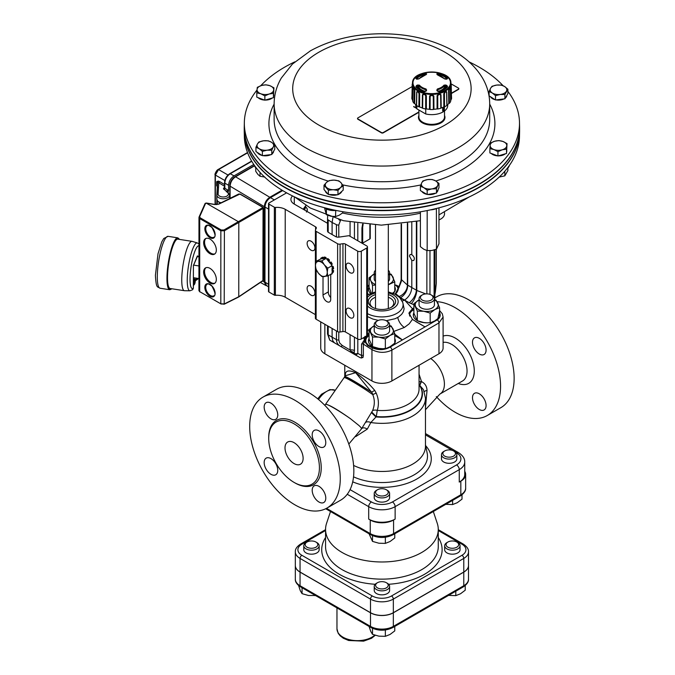 <?xml version="1.0" encoding="UTF-8"?>
<svg xmlns="http://www.w3.org/2000/svg" width="675" height="675" viewBox="0 0 675 675"><rect width="100%" height="100%" fill="white"/><g stroke="black" fill="none" stroke-linecap="round" stroke-linejoin="round"><path stroke-width="1.01" d="M415.707 104.541L415.707 105.401A16.006 9.248 0 0 0 416.863 108.852L425.739 113.974A16.006 9.248 0 0 0 447.727 105.401L447.727 104.541M416.863 105.688L416.863 108.852M425.739 108.987L425.739 113.974M443.087 107.249L443.576 107.528L443.576 111.518A17.288 9.982 0 0 0 444.302 111.097L444.437 106.844M443.129 107.232L443.576 107.528M442.665 107.418L442.665 110.995L443.576 111.518M423.74 90.796L423.74 91.294L423.74 90.796A14.107 8.142 0 0 0 425.478 91.387M417.302 87.784A70.723 54.059 -36.4 0 1 418.087 87.438L418.922 87.514A14.107 8.142 0 0 0 420.069 88.678L420.069 89.767M443.365 89.767L443.357 88.678A14.107 8.142 0 0 0 444.504 87.514L445.34 87.438A70.723 54.059 36.4 0 1 446.124 87.784M437.948 91.387A14.107 8.142 0 0 0 439.687 90.796L439.687 91.294M439.703 91.285L439.687 90.796M450.9 83.287L451.567 97.934A19.853 11.458 180 0 1 451.499 99.022L451.229 84.105M426.161 73.524A73.297 23.633 77.4 0 1 426.659 73.988L425.993 74.765A13.551 7.822 0 0 0 419.428 78.553L417.707 79.152A73.297 54.54 -145.1 0 0 416.517 79.093L415.825 78.317A17.508 10.108 180 0 1 424.373 73.381L426.161 73.524A0.641 0.548 132 0 0 425.613 74.242L424.71 74.292L424.718 75.077M412.973 82.814A18.74 10.817 0 0 0 441.087 92.18A18.74 10.817 0 0 0 441.087 73.44A18.74 10.817 0 0 0 412.973 82.814M437.273 91.074A73.297 22.157 -104.3 0 0 436.767 90.163L437.442 88.948A13.551 7.822 0 0 0 443.998 85.16L445.719 84.991A73.297 56.017 36.4 0 1 446.917 85.506L447.609 86.797A17.508 10.108 180 0 1 439.054 91.733L437.813 91.361M445.719 79.152L443.998 78.553A13.551 7.822 0 0 0 437.442 74.765L436.767 73.988A73.297 23.633 -77.4 0 1 437.273 73.524L439.054 73.381A17.508 10.108 180 0 1 447.609 78.317L446.917 79.093A73.297 54.54 145.1 0 0 445.719 79.152L445.424 79.152M417.707 84.991L419.428 85.16A13.551 7.822 0 0 0 425.993 88.948L426.659 90.163A73.297 22.157 104.3 0 0 426.161 91.074L424.373 91.733A17.508 10.108 180 0 1 415.825 86.797L416.517 85.506A73.297 56.017 -36.4 0 1 417.707 84.991L418.087 87.438M450.934 83.447L450.925 83.177A19.221 11.095 180 0 1 431.831 94.407A19.221 11.095 180 0 1 412.501 83.312A19.221 11.095 180 0 1 412.501 83.177C411.826 68.622 451.6 68.622 450.925 83.177M450.849 83.776L450.849 86.24A3.367 1.949 0 0 0 451.229 85.911M412.484 83.776L412.315 99.377A19.533 11.281 180 0 0 412.822 100.946M413.218 88.096C413.674 87.269 414.214 88.028 414.855 90.374L414.644 103.562A19.533 11.281 180 0 0 416.407 105.089L416.677 91.952C417.606 90.965 418.61 91.538 419.69 93.69L419.58 106.92A19.533 11.281 180 0 0 422.221 107.933L422.423 94.745C423.689 93.504 424.997 93.817 426.364 95.681L426.364 108.928A19.533 11.281 180 0 0 429.477 109.283L429.587 96.053C430.996 94.508 432.413 94.508 433.848 96.053L433.958 109.283A19.533 11.281 180 0 0 437.071 108.928L437.071 95.681C438.413 93.825 439.72 93.504 441.003 94.745L441.214 107.933A19.533 11.281 180 0 0 443.846 106.92L443.737 93.69C444.808 91.547 445.812 90.973 446.749 91.952L447.019 105.089A19.533 11.281 180 0 0 448.782 103.562L448.58 90.374C449.204 88.037 449.752 87.278 450.208 88.096M450.849 86.24L451.119 99.377A19.533 11.281 180 0 1 450.605 100.946M450.622 101.579A19.853 11.458 180 0 1 449.364 103.326L449.145 90.146C449.601 88.366 450.006 87.817 450.335 88.484L450.622 101.579M448.782 103.562A3.653 2.109 0 0 0 449.364 103.326M446.858 105.486A19.853 11.458 180 0 1 444.547 106.827L444.412 93.606C445.213 91.977 445.947 91.547 446.614 92.34L446.858 105.486A3.653 2.109 0 0 0 447.019 105.089M443.846 106.92A3.653 2.109 0 0 0 444.547 106.827M440.8 108.27A19.853 11.458 180 0 1 437.771 108.996L437.737 95.757C438.775 94.331 439.737 94.103 440.623 95.074L440.8 108.27A3.653 2.109 0 0 0 441.214 107.933M437.071 108.928A3.653 2.109 0 0 0 437.771 108.996M433.35 109.502A19.853 11.458 180 0 1 430.076 109.502L430.152 96.247L431.713 95.378L433.266 96.145L433.35 109.502A3.653 2.109 0 0 0 433.958 109.283M429.477 109.283A3.653 2.109 0 0 0 430.076 109.502M425.655 108.996A19.853 11.458 180 0 1 422.634 108.27L422.803 95.074C423.807 94.129 424.769 94.357 425.689 95.757L425.655 108.996A3.653 2.109 0 0 0 426.364 108.928M418.88 106.827A19.853 11.458 180 0 1 416.568 105.486L416.812 92.34C417.563 91.597 418.298 92.019 419.023 93.606L418.88 106.827A3.653 2.109 0 0 0 419.58 106.92M414.062 103.326A19.853 11.458 180 0 1 412.813 101.579L413.092 88.484C413.471 87.877 413.868 88.433 414.29 90.146L414.062 103.326A3.653 2.109 0 0 0 414.644 103.562M412.206 84.105L411.927 99.022A3.653 2.109 0 0 0 412.315 99.377M411.927 99.022A19.853 11.458 180 0 1 411.86 97.934L412.535 83.287M433.274 96.272A3.367 1.949 0 0 0 433.848 96.053M425.689 95.757A3.367 1.949 0 0 0 426.364 95.681M419.023 93.606A3.367 1.949 0 0 0 419.69 93.69M414.29 90.146A3.367 1.949 0 0 0 414.855 90.374M425.756 91.1A72.655 21.963 -75.7 0 1 426.111 90.45L425.773 89.724A14.074 8.125 180 0 1 418.956 85.793L418.078 85.809A72.655 55.527 143.6 0 0 416.888 86.324L416.897 87.37M425.613 91.361L426.161 91.074M416.517 85.506L416.888 86.324M426.111 90.45L426.659 90.163M446.917 85.506L446.538 86.324A72.655 55.527 -143.6 0 0 445.357 85.809L444.471 85.793A14.074 8.125 180 0 1 437.662 89.724L437.316 90.45A72.655 21.963 75.7 0 1 437.67 91.1M446.867 78.983A16.715 9.652 0 0 0 438.725 74.292L437.813 74.242A0.641 0.548 -132 0 0 437.273 73.524M445.34 87.438L445.719 84.991M436.767 90.163L437.316 90.45M437.316 74.638A0.641 0.548 -133.3 0 0 436.767 73.988M426.659 73.988A0.641 0.548 133.3 0 0 426.111 74.638M448.58 90.374A3.367 1.949 0 0 0 449.145 90.146M443.737 93.69A3.367 1.949 0 0 0 444.412 93.606M437.071 95.681A3.367 1.949 0 0 0 437.737 95.757M429.587 96.053A3.367 1.949 0 0 0 430.152 96.272M413.092 88.484L413.286 87.708M450.141 87.708L450.335 88.484M444.521 115.45A13.255 7.653 180 0 1 441.087 122.842A13.255 7.653 180 0 1 425.09 124.057A13.255 7.653 180 0 1 418.905 115.45M418.905 110.033L418.905 116.952A12.808 7.391 0 0 0 424.482 123.061A12.808 7.391 0 0 0 440.767 122.183A12.808 7.391 0 0 0 444.521 116.952L444.521 110.945M244.342 122.361L244.249 126.757A137.683 79.49 0 0 0 254.703 158.136A137.683 79.49 0 0 0 281.332 182.014A137.683 79.49 0 0 0 482.498 182.014A137.683 79.49 0 0 0 519.581 126.757L519.488 122.361A137.59 79.431 180 0 1 409.573 201.158A137.59 79.431 180 0 1 254.787 153.723A137.59 79.431 180 0 1 244.342 122.361A137.59 79.431 180 0 1 257.006 90.037M482.363 182.098A137.303 79.27 180 0 1 482.228 182.182A137.303 79.27 180 0 1 281.602 182.182A137.303 79.27 180 0 1 281.467 182.098M260.727 85.742A137.59 79.431 180 0 1 294.798 61.864M469.032 61.864A137.59 79.431 180 0 1 503.052 85.683M507.887 91.403A137.59 79.431 180 0 1 509.043 92.964A137.59 79.431 180 0 1 519.488 122.361M325.35 191.059A8.328 4.809 0 0 0 327.907 193.961M329.122 194.51A8.328 4.809 0 0 0 337.331 194.754M338.411 194.383A8.328 4.809 0 0 0 341.769 191.396M491.24 153.461A8.328 4.809 0 0 0 497.593 155.841M498.319 155.866A8.328 4.809 0 0 0 505.271 153.824M506.663 151.875A8.328 4.809 0 0 0 506.782 151.065L506.782 150.559M490.556 96.787A8.328 4.809 0 0 0 495.104 99.706M496.007 99.9A8.328 4.809 0 0 0 503.972 98.93M505.356 98.027A8.328 4.809 0 0 0 506.807 95.453M272.219 153.74A8.328 4.809 0 0 0 273.67 151.175M257.42 152.499A8.328 4.809 0 0 0 261.968 155.419M262.87 155.621A8.328 4.809 0 0 0 270.835 154.643M265.233 100.086A8.328 4.809 0 0 0 272.177 98.044M273.577 96.095A8.328 4.809 0 0 0 273.696 95.285L273.696 94.778M258.154 97.681A8.328 4.809 0 0 0 264.499 100.06M436.885 192.189A8.328 4.809 0 0 0 437.999 189.793M421.858 191.447A8.328 4.809 0 0 0 426.802 194.299M427.646 194.451A8.328 4.809 0 0 0 435.468 193.244M340.588 187.532A8.328 4.809 0 0 0 341.027 182.739L343.204 185.819L340.588 187.532L337.964 190.468L333.163 189.717A8.328 4.809 0 0 0 340.588 187.532M503.002 141.488A8.328 4.809 0 0 0 494.682 141.235L498.968 140.586L503.002 141.488L507.026 143.606L506.773 145.775A8.328 4.809 0 0 0 503.002 141.488M496.758 85.067A8.328 4.809 0 0 0 490.565 88.282L492.058 86.248L496.758 85.067L501.458 85.101L504.672 86.56A8.328 4.809 0 0 0 496.758 85.067M267.072 150.188A8.328 4.809 0 0 0 273.265 146.973L271.772 150.221L267.072 150.188L262.373 151.369L259.158 148.703A8.328 4.809 0 0 0 267.072 150.188M260.828 93.766A8.328 4.809 0 0 0 269.148 94.019L264.862 95.892L260.828 93.766L256.804 92.863L257.057 89.488A8.328 4.809 0 0 0 260.828 93.766M431.831 188.89A8.328 4.809 0 0 0 437.721 185.49L436.472 188.781L431.831 188.89L427.182 190.215L423.79 187.642A8.328 4.809 0 0 0 431.831 188.89M519.59 126.908A137.683 79.49 180 0 1 519.598 128.047L519.598 130.849A137.683 79.49 180 0 1 434.59 204.289A137.683 79.49 180 0 1 284.529 187.043A137.683 79.49 180 0 1 244.232 130.849L244.232 128.047A137.683 79.49 180 0 1 244.24 126.908M519.598 128.047A137.683 79.49 180 0 1 434.59 201.496A137.683 79.49 180 0 1 284.529 184.241A137.683 79.49 180 0 1 244.232 128.047M257.04 168.893A10.884 6.286 180 0 1 254.948 166.7A10.884 6.286 180 0 1 254.534 165.578M509.271 165.611A10.884 6.286 180 0 1 508.098 167.788A10.884 6.286 180 0 1 506.765 168.936M335.888 210.406A10.884 6.286 180 0 1 328.539 209.824A10.884 6.286 180 0 1 324.548 207.748M444.521 212.557L444.521 213.798A12.808 7.391 180 0 1 440.775 219.021A12.808 7.391 180 0 1 438.961 219.89M440.632 219.105A12.42 7.172 180 0 1 440.497 219.181A12.42 7.172 180 0 1 438.961 219.932M436.615 208.44A10.884 6.286 180 0 1 430.54 209.857M519.59 131.988A137.683 79.49 180 0 1 519.581 132.14A137.683 79.49 180 0 1 329.198 204.593A137.683 79.49 180 0 1 244.249 132.14A137.683 79.49 180 0 1 244.24 131.988M244.249 132.14L244.342 136.527A137.59 79.431 0 0 0 329.231 208.929A137.59 79.431 0 0 0 519.488 136.527L519.581 132.14M438.961 207.832L438.961 243.802L436.472 249.159L436.396 208.533M427.182 210.558L427.182 250.594L431.831 250.484L436.472 249.159M420.39 211.815L420.39 246.67L423.79 249.244L427.182 250.594M342.723 211.697L342.723 212.844L339.12 215.291L335.517 216.523L330.961 216.245L326.405 214.751L324.489 207.731M326.405 214.751L326.405 208.972M335.517 216.523L335.762 210.423M507.878 168.016L507.878 170.581L504.824 175.846L499.196 177.086M504.824 175.846L504.824 171.248M264.836 177.053L260.035 176.276L257.892 174.403L255.749 171.307L255.749 167.805M260.035 176.276L260.035 172.403M421.639 183.001A8.328 4.809 0 0 0 423.79 187.642L420.39 186.292L421.639 183.001L422.879 180.925L427.52 179.601A8.328 4.809 0 0 0 421.639 183.001M437.721 185.49A8.328 4.809 0 0 0 435.561 180.849A8.328 4.809 0 0 0 427.52 179.601L432.169 179.491L435.561 180.849L438.961 183.414L437.721 185.49M261.596 85.455A8.328 4.809 0 0 0 257.057 89.488L257.31 87.32L261.596 85.455L265.882 84.805L269.907 85.708A8.328 4.809 0 0 0 261.596 85.455M269.148 94.019A8.328 4.809 0 0 0 273.687 89.994A8.328 4.809 0 0 0 269.907 85.708L273.94 87.826L273.426 93.369L269.148 94.019M257.428 143.994A8.328 4.809 0 0 0 259.158 148.703L255.943 147.243L257.428 143.994L258.922 141.969L263.621 140.788A8.328 4.809 0 0 0 257.428 143.994M273.265 146.973A8.328 4.809 0 0 0 271.536 142.273A8.328 4.809 0 0 0 263.621 140.788L268.321 140.813L271.536 142.273L274.75 144.939L273.265 146.973M416.45 108.194L413.606 106.65L416.543 108.346M506.402 91.26A8.328 4.809 0 0 0 504.672 86.56L507.887 89.227L504.908 94.508L500.209 94.475A8.328 4.809 0 0 0 506.402 91.26M490.565 88.282A8.328 4.809 0 0 0 492.294 92.981A8.328 4.809 0 0 0 500.209 94.475L495.509 95.656L492.294 92.981L489.08 91.53L490.565 88.282M502.234 149.799A8.328 4.809 0 0 0 506.773 145.775L506.52 149.15L502.234 149.799L497.947 151.672L493.923 149.546A8.328 4.809 0 0 0 502.234 149.799M494.682 141.235A8.328 4.809 0 0 0 490.143 145.26A8.328 4.809 0 0 0 493.923 149.546L489.89 148.643L490.143 145.26L490.404 143.1L494.682 141.235M326.185 187.093A8.328 4.809 0 0 0 333.163 189.717L328.362 190.173L324.008 185.228L326.632 182.292A8.328 4.809 0 0 0 326.185 187.093M341.027 182.739A8.328 4.809 0 0 0 334.049 180.115A8.328 4.809 0 0 0 326.632 182.292L329.248 180.579L334.049 180.115L338.85 180.866L341.027 182.739M416.374 108.042L413.783 106.549M451.465 93.167L458.443 89.142A1.282 0.743 0 0 0 458.823 88.619A1.282 0.743 0 0 0 458.443 88.096L451.263 83.953M412.104 86.611L357.902 117.889A1.282 0.743 0 0 0 357.531 118.412A1.282 0.743 0 0 0 357.902 118.935L381.442 132.528A1.282 0.743 0 0 0 383.257 132.528L418.905 111.957M427.182 190.215L427.182 194.518L423.79 192.561L420.39 190.595L420.39 186.292M427.182 194.518L436.472 193.084L436.472 188.781M436.472 193.084L438.961 187.726L438.961 183.414M264.862 95.892L264.862 100.195L260.828 98.685L256.804 97.166L256.804 92.863M264.862 100.195L273.426 97.681L273.426 93.369M273.426 97.681L273.94 87.826M262.373 151.369L262.373 155.68L255.943 151.554L255.943 147.243M262.373 155.68L271.772 154.524L271.772 150.221M271.772 154.524L274.75 149.251L274.75 144.939M357.556 118.564A1.282 0.743 0 0 0 357.531 118.724A1.282 0.743 0 0 0 357.902 119.247L381.442 132.848A1.282 0.743 0 0 0 383.257 132.848L418.905 112.269M451.474 93.479L458.443 89.454A1.282 0.743 0 0 0 458.823 88.931A1.282 0.743 0 0 0 458.789 88.779M489.08 91.53L489.08 95.833L495.509 99.968L504.908 98.812L507.887 93.538L507.887 89.227M504.908 98.812L504.908 94.508M495.509 99.968L495.509 95.656M489.89 148.643L489.89 152.947L497.947 155.976L506.52 153.461L506.52 149.15M497.947 155.976L497.947 151.672M506.52 153.461L507.026 143.606M324.008 185.228L324.008 189.54L326.185 192.012L328.362 194.484L328.362 190.173M328.362 194.484L337.964 194.78L337.964 190.468M337.964 194.78L343.204 190.122L343.204 185.819M377.452 320.811L376.473 321.376A7.687 4.438 0 0 0 374.228 324.506L374.228 330.708A7.687 4.438 0 0 0 376.481 333.838A7.687 4.438 0 0 0 384.86 334.8A7.687 4.438 0 0 0 389.602 330.708L389.602 324.506A7.687 4.438 0 0 0 387.357 321.376A7.687 4.438 0 0 0 387.349 321.368L386.378 320.811A6.311 3.645 180 0 1 386.378 325.957A6.311 3.645 180 0 1 377.452 325.957A6.311 3.645 180 0 1 377.452 320.811A6.311 3.645 180 0 1 386.378 320.811M374.228 324.506A7.687 4.438 0 0 0 376.481 327.645A7.687 4.438 0 0 0 384.86 328.607A7.687 4.438 0 0 0 389.602 324.506M422.28 294.933L421.301 295.49A7.687 4.438 0 0 0 419.057 298.628L419.057 304.822A7.687 4.438 0 0 0 421.31 307.96A7.687 4.438 0 0 0 429.688 308.922A7.687 4.438 0 0 0 434.43 304.822L434.43 298.628A7.687 4.438 0 0 0 432.186 295.49A7.687 4.438 0 0 0 432.177 295.49L431.207 294.933A6.311 3.645 180 0 1 431.207 294.933A6.311 3.645 180 0 1 431.207 300.08A6.311 3.645 180 0 1 422.28 300.08A6.311 3.645 180 0 1 422.28 294.933A6.311 3.645 180 0 1 431.207 294.924M419.057 298.628A7.687 4.438 0 0 0 421.31 301.767A7.687 4.438 0 0 0 429.688 302.729A7.687 4.438 0 0 0 434.43 298.628M464.737 471.319A16.495 9.526 180 0 1 465.649 474.449A16.495 9.526 180 0 1 460.822 481.182L459.262 482.085A18.698 10.8 0 0 0 464.737 474.449L464.737 462.004C464.847 458.511 462.755 455.38 458.46 452.613A3.839 2.219 -60 0 0 456.545 452.798A14.858 8.581 180 0 1 456.545 464.932A3.839 2.219 60 0 1 459.262 469.64A18.698 10.8 0 0 0 464.737 462.004M395.137 519.1L393.576 520.003A16.495 9.526 180 0 1 370.254 520.003L368.693 519.1A18.698 10.8 0 0 0 395.137 519.1L395.137 506.655L459.262 469.64L459.262 482.085M350.435 418.694C337.036 409.252 328.733 404.46 325.536 404.317A21.777 1.898 33.5 0 1 334.007 408.105A21.777 1.898 33.5 0 1 350.435 418.694L358.914 425.478C361.091 427.503 361.918 428.659 361.387 428.962C362.677 427.41 364.643 427.461 367.301 429.098L370.837 422.525A43.546 25.144 180 0 0 425.461 398.208L425.461 446.318A43.546 25.144 180 0 1 400.132 469.159A43.546 25.144 180 0 1 353.599 465.421M389.602 493.476L389.602 497.686A7.687 4.438 180 0 1 384.86 501.787A7.687 4.438 180 0 1 376.481 500.825A7.687 4.438 180 0 1 374.228 497.686L374.228 493.476A7.687 4.438 0 0 0 376.481 496.614A7.687 4.438 0 0 0 384.86 497.576A7.687 4.438 0 0 0 389.602 493.476A7.687 4.438 0 0 0 387.349 490.345A7.687 4.438 0 0 0 387.349 490.337L386.378 489.78A6.311 3.645 180 0 1 386.378 494.935A6.311 3.645 180 0 1 377.452 494.935A6.311 3.645 180 0 1 377.452 489.78A6.311 3.645 180 0 1 386.378 489.78M456.84 454.655L456.84 458.865A7.687 4.438 180 0 1 452.098 462.966A7.687 4.438 180 0 1 443.72 462.004A7.687 4.438 180 0 1 441.475 458.865L441.475 454.655A7.687 4.438 0 0 0 443.72 457.793A7.687 4.438 0 0 0 452.098 458.755A7.687 4.438 0 0 0 456.84 454.655A7.687 4.438 0 0 0 454.596 451.516A7.687 4.438 0 0 0 454.587 451.516M320.735 321.899L320.735 348.013A14.091 8.134 0 0 0 324.861 353.767L371.95 380.953A14.091 8.134 0 0 0 391.88 380.953L438.969 353.767A14.091 8.134 0 0 0 443.095 348.013L443.095 317.014L438.969 322.912A2.565 1.477 -120 0 0 437.316 319.874L437.695 319.579A13.449 7.762 0 0 0 440.193 315.073A13.449 7.762 0 0 0 439.602 312.795M391.88 380.953L391.88 350.106C385.239 353.227 378.591 353.059 371.95 349.608L363.352 344.123A1.282 0.743 0 0 0 361.538 344.123L365.108 338.85L365.251 336.935A0.641 0.624 37.6 0 0 365.234 336.732M425.461 407.683L427.03 390.412C426.87 386.328 425.031 383.392 421.504 381.603L419.057 374.186M421.504 381.603A6.404 0.793 -60.8 0 0 419.858 385.543L419.707 385.358A6.404 0.751 -61.9 0 1 421.276 381.485L419.057 381.881M419.707 385.358L419.057 384.902M324.835 405.346L344.09 377.654C344.225 376.321 361.724 386.691 372.752 394.622C374.903 399.794 374.827 405.16 372.541 410.738L365.344 422.618A5.122 3.147 -155.4 0 1 370.837 422.525L376.017 416.931A40.534 23.406 180 0 0 419.858 385.543L423.444 389.627L425.461 398.208M427.03 390.412A6.404 1.612 -5 0 0 424.28 391.618M419.243 384.952A40.205 23.212 180 0 1 376.304 416.559L376.017 416.931M376.304 416.559L377.249 410.392C379.072 404.612 378.717 398.832 376.177 393.052L374.701 390.369C368.862 383.459 362.509 377.57 355.649 372.693L371.604 392.217L374.701 390.369M344.098 377.654L344.739 376.582A21.777 1.443 32.7 0 1 369.647 390.952C355.801 382.185 347.498 377.392 344.748 376.574L345.237 375.773L355.649 372.693C349.633 370.136 346.241 370.398 345.482 373.503L345.136 375.941M369.647 390.952L371.604 392.217M365.344 422.618L361.505 428.87L348.815 444.057M372.752 394.622L376.177 393.052M371.756 392.251L372.98 394.681M372.541 410.738A5.122 2.995 -162.6 0 1 377.249 410.392A37.142 21.448 180 0 0 419.057 389.112L419.057 365.259M376.085 416.483L371.739 412.045M345.22 375.173L345.262 375.73M345.482 373.503L345.237 375.773M375.823 416.863L371.368 412.56M355.717 436.615L367.301 429.098M437.13 301.657A64.041 36.973 60 0 1 500.555 386.184A64.041 36.973 60 0 1 487.291 415.505L500.875 407.658A64.041 36.973 -120 0 0 514.139 378.346A64.041 36.973 -120 0 0 486.186 313.892A64.041 36.973 -120 0 0 436.843 296.738L434.852 297.886M487.291 415.505A64.041 36.973 60 0 1 436.312 396.579M268.709 438.472A35.859 20.706 -120 0 0 284.361 474.567A35.859 20.706 -120 0 0 311.993 484.169A35.859 20.706 -120 0 0 311.993 442.758A35.859 20.706 -120 0 0 276.134 422.052A35.859 20.706 -120 0 0 268.709 438.472M303.126 458.342A12.808 7.391 60 0 1 300.468 464.206A12.808 7.391 60 0 1 287.66 456.815A12.808 7.391 60 0 1 287.66 442.024A12.808 7.391 60 0 1 297.532 445.458A12.808 7.391 60 0 1 303.126 458.342M249.691 426.448A64.041 36.973 60 0 1 262.955 397.128A64.041 36.973 60 0 1 326.995 434.101A64.041 36.973 60 0 1 326.987 508.056A64.041 36.973 60 0 1 277.644 490.894A64.041 36.973 60 0 1 249.691 426.448M326.987 508.056L340.58 500.209A64.041 36.973 -120 0 0 340.58 426.262A64.041 36.973 -120 0 0 276.539 389.289L262.955 397.128M479.292 354.021A9.602 5.543 60 0 1 473.015 345.558A9.602 5.543 60 0 1 474.483 337.854A9.602 5.543 60 0 1 484.093 343.406A9.602 5.543 60 0 1 484.093 354.493A9.602 5.543 60 0 1 479.292 354.021M472.5 397.718A9.602 5.543 60 0 1 474.483 393.314A9.602 5.543 60 0 1 484.093 398.866A9.602 5.543 60 0 1 484.093 409.953A9.602 5.543 60 0 1 476.693 407.379A9.602 5.543 60 0 1 472.5 397.718M277.746 414.914A9.602 5.543 60 0 1 275.763 419.318A9.602 5.543 60 0 1 266.152 413.767A9.602 5.543 60 0 1 266.152 402.68A9.602 5.543 60 0 1 273.552 405.253A9.602 5.543 60 0 1 277.746 414.914M318.988 446.572A9.602 5.543 60 0 1 312.711 438.1A9.602 5.543 60 0 1 314.179 430.405A9.602 5.543 60 0 1 323.789 435.957A9.602 5.543 60 0 1 323.789 447.044A9.602 5.543 60 0 1 318.988 446.572M312.196 490.269A9.602 5.543 60 0 1 314.179 485.865A9.602 5.543 60 0 1 323.789 491.417A9.602 5.543 60 0 1 323.789 502.504A9.602 5.543 60 0 1 316.389 499.93A9.602 5.543 60 0 1 312.196 490.269M270.953 458.612A9.602 5.543 60 0 1 277.231 467.075A9.602 5.543 60 0 1 275.763 474.778A9.602 5.543 60 0 1 266.152 469.226A9.602 5.543 60 0 1 266.152 458.139A9.602 5.543 60 0 1 270.953 458.612M330.514 511.523L326.582 523.285A56.354 32.535 0 0 0 325.561 529.445A56.354 32.535 0 0 0 381.915 561.98A56.354 32.535 0 0 0 438.269 529.445A56.354 32.535 0 0 0 437.248 523.285L433.316 511.523M468.509 565.431A16.149 9.323 180 0 1 463.776 572.029L463.776 558.428A16.149 9.323 0 0 0 468.509 551.838L468.509 565.431M463.776 572.029L393.331 612.697A16.149 9.323 180 0 1 370.499 612.697L300.054 572.029A16.149 9.323 180 0 1 295.321 565.431L295.321 551.838A16.149 9.323 0 0 0 300.054 558.428L370.499 599.105A16.149 9.323 0 0 0 393.331 599.105L463.776 558.428A2.565 1.477 -120 0 0 461.97 555.289L391.525 595.966A13.584 7.847 180 0 1 372.305 595.966L301.86 555.289A13.584 7.847 180 0 1 301.86 544.202A2.565 1.477 -120 0 0 300.577 544.067C296.865 546.573 295.11 549.163 295.321 551.838M468.509 565.481A16.149 9.323 180 0 1 468.509 565.54A16.149 9.323 180 0 1 463.776 572.13L393.331 612.799A16.149 9.323 180 0 1 370.499 612.799L300.054 572.13A16.149 9.323 180 0 1 295.321 565.54A16.149 9.323 180 0 1 295.321 565.481M389.602 586.415L389.602 590.414A7.687 4.438 180 0 1 384.86 594.515A7.687 4.438 180 0 1 376.481 593.553A7.687 4.438 180 0 1 374.228 590.414L374.228 586.415A7.687 4.438 0 0 0 376.481 589.553A7.687 4.438 0 0 0 384.86 590.515A7.687 4.438 0 0 0 389.602 586.415A7.687 4.438 0 0 0 387.349 583.276L386.378 582.719A6.311 3.645 180 0 1 386.378 587.866A6.311 3.645 180 0 1 377.452 587.866A6.311 3.645 180 0 1 377.452 582.719A6.311 3.645 180 0 1 386.378 582.719M319.157 545.746L319.157 549.745A7.687 4.438 180 0 1 314.415 553.846A7.687 4.438 180 0 1 306.037 552.884A7.687 4.438 180 0 1 303.784 549.745L303.784 545.746A7.687 4.438 0 0 0 306.037 548.885A7.687 4.438 0 0 0 314.415 549.847A7.687 4.438 0 0 0 319.157 545.746A7.687 4.438 0 0 0 316.904 542.607L315.934 542.042A6.311 3.645 180 0 1 315.934 547.197A6.311 3.645 180 0 1 307.007 547.197A6.311 3.645 180 0 1 307.007 542.042A6.311 3.645 180 0 1 315.934 542.042M460.046 545.746L460.046 549.745A7.687 4.438 180 0 1 455.296 553.846A7.687 4.438 180 0 1 446.926 552.884A7.687 4.438 180 0 1 444.673 549.745L444.673 545.746A7.687 4.438 0 0 0 446.926 548.885A7.687 4.438 0 0 0 455.296 549.847A7.687 4.438 0 0 0 460.046 545.746A7.687 4.438 0 0 0 457.793 542.607L456.823 542.042A6.311 3.645 180 0 1 456.823 547.197A6.311 3.645 180 0 1 447.896 547.197A6.311 3.645 180 0 1 447.896 542.042A6.311 3.645 180 0 1 456.823 542.042M361.513 358.087L361.606 357.075A1.282 0.97 24.8 0 1 362.964 357.573L360.399 357.817L352.105 353.033L350.072 349.979A5.122 2.962 180 0 1 354.434 350.502L354.139 353.337L352.105 353.033L340.411 346.275A2.565 1.35 -60 0 0 342.309 345.499L350.072 349.979L350.072 334.657M398.883 287.069L395.28 294.005M401.144 224.066L401.144 278.952A2.565 1.477 0 0 0 401.498 279.695L401.355 281.348L398.849 287.744L398.723 286.9M398.655 287.407A0.641 0.599 156.4 0 0 398.571 287.736L394.774 284.58M368.221 294.502L367.462 294.081M368.407 294.393L367.462 293.861L368.398 294.401M399.237 286.934L395.828 285.154A13.449 7.762 0 0 1 398.022 290.183M398.858 286.428L396.039 285.086M367.445 334.302L368.086 333.847L368.55 334.598A14.065 8.556 2.8 0 1 369.056 334.277M367.622 345.482L368.002 344.993L372.819 347.566C378.54 350.08 384.142 349.996 389.61 347.321A11.956 2.919 -14.3 0 0 389.838 347.228C384.328 350.165 378.557 350.401 372.507 347.929L367.622 345.482L364.593 341.339L364.981 336.369M363.201 337.905L364.669 339.171A1.282 0.743 60 0 0 364.854 339.896L365.108 338.85M364.255 339.407A1.282 0.743 60 0 0 364.762 340.639L365.2 340.959M364.669 341.018L365.259 341.364M392.926 345.414L402.384 339.938A0.641 0.506 15.9 0 1 402.418 339.947L392.926 345.414A13.449 7.762 0 0 0 395.364 340.951A13.449 7.762 0 0 0 394.774 338.673M394.774 334.159L402.418 339.947L425.031 326.894L412.703 319.579A12.842 7.796 -177.3 0 1 412.433 319.402L408.957 312.998L412.459 308.72A12.791 7.762 -177.3 0 1 412.703 308.576L413.885 307.893M402.401 339.972L394.774 334.884M361.606 357.075L361.538 355.523A1.282 0.743 0 0 1 363.352 355.523L363.352 344.123L364.593 341.339A0.641 0.422 -14.7 0 1 365.318 341.592L365.318 341.592A0.641 0.422 -14.7 0 1 365.327 341.643L365.124 339.981M365.327 341.643L368.002 344.993A13.449 7.762 0 0 1 369.056 335.593M369.056 338.673A13.449 7.762 0 0 0 368.466 340.951A13.449 7.762 0 0 0 375.697 347.836A13.449 7.762 0 0 0 389.61 347.321M413.885 312.795A13.449 7.762 0 0 0 413.294 315.073A13.449 7.762 0 0 0 420.584 321.975A13.449 7.762 0 0 0 434.548 321.393L437.316 319.874M439.602 310.652L437.695 319.579M415.935 321.637L425.031 326.894L434.548 321.393M369.056 286.909A13.449 7.762 0 0 0 368.466 289.187A13.449 7.762 0 0 0 370.583 293.372M393.247 293.372A13.449 7.762 0 0 0 395.364 289.187A13.449 7.762 0 0 0 394.774 286.909M386.21 320.718L395.196 318.701L398.554 316.963L401.625 314.356L403.27 311.926L404.131 308.838L402.722 302.366A21.187 12.234 180 0 1 392.167 315.385A21.187 12.234 180 0 1 367.453 313.622M400.528 298.468L404.426 300.156L402.182 301.033M412.459 308.72L404.57 300.071C408.957 297.034 411.362 292.857 411.801 287.542L416.374 290.174A2.734 1.924 14.6 0 0 416.796 290.461L425.731 293.903M401.498 224.024L401.498 279.695L407.379 285.027A2.734 1.122 -11.3 0 0 407.683 285.162A10.243 6.522 -60 0 1 400.452 297.692L395.744 293.718A14.707 8.041 177.5 0 1 395.027 294.157L394.993 294.173M413.885 304.729L409.134 302.712A10.243 5.282 120 0 0 416.374 290.174L416.374 221.611M407.379 223.239L407.379 285.027A10.243 7.518 -47.8 0 1 398.908 296.587M411.244 303.708A10.243 3.915 111.1 0 0 416.796 290.461L416.796 221.527M350.814 351.304A5.122 3.797 -155.4 0 1 354.282 353.059L354.282 353.422A2.565 1.316 -60 0 0 354.712 354.535A2.565 2.092 -60 0 0 357.809 353.363A2.565 1.477 180 0 1 354.282 353.422L354.139 353.337A5.122 3.89 -149.6 0 0 350.865 351.447M327.603 333.526A2.565 1.477 0 0 0 327.527 333.889A2.565 1.477 0 0 0 328.185 334.876L329.687 340.09L332.606 341.769L330.261 340.419A2.565 2.092 -60 0 0 330.261 340.419L335.948 343.702M434.852 294.368L436.227 283.728A2.565 1.477 0 0 0 436.303 283.373L435.375 291.904A2.565 0.582 10.9 0 1 435.299 292.013M435.35 291.786A2.565 0.582 10.9 0 1 435.375 291.904L434.852 294.646M332.893 217.763L332.1 222.514L328.185 219.898A2.565 1.477 180 0 1 327.527 218.911L327.67 215.975M332.1 328.463L332.117 337.719L332.792 340.757L334.42 342.799L340.411 346.275C337.804 344.706 336.488 342.495 336.454 339.652A2.565 1.477 0 0 0 338.782 339.981L339.626 342.968L342.309 345.499M338.766 219.51A2.565 0.903 37.3 0 0 340.402 220.615L338.782 225.003A2.565 1.477 180 0 1 336.454 224.665L332.1 222.514L332.1 234.546L335.829 236.68A2.565 1.477 180 0 0 337.298 237.102A2.565 1.477 0 0 0 338.782 237.144L348.697 235.718A2.565 1.477 0 0 1 349.675 236.073L366.736 245.928A2.565 1.477 0 0 1 367.487 246.974L367.445 334.842A2.565 1.477 0 0 1 366.694 335.888L361.26 339.027A2.565 1.477 0 0 1 357.64 339.019L345.381 331.948A2.565 1.477 180 0 0 342.9 331.56L340.048 331.999A2.565 1.477 0 0 1 337.576 331.619L316.119 319.233A2.565 1.477 0 0 1 315.368 318.187L315.411 230.31A2.565 1.477 0 0 0 316.162 231.356L337.618 243.751A2.565 1.477 0 0 0 340.09 244.131L342.951 243.692A2.565 1.477 180 0 1 345.423 244.072L357.683 251.151A2.565 1.477 0 0 0 361.302 251.151L366.736 248.02A2.565 1.477 0 0 0 367.487 246.974M334.766 343.018L329.687 340.09L327.527 333.889L327.527 325.823M389.838 347.228A13.449 7.493 -0.4 0 0 390.226 347.06L392.791 345.524M411.801 222.505L411.801 254.677C414.366 256.762 414.99 258.719 413.657 260.55L411.801 260.432L411.801 287.542L407.683 285.162L407.683 223.197M411.801 260.432L409.438 256.044L410.13 254.45L411.801 254.677M375.511 294.604A13.677 7.897 0 0 0 372.246 307.159A13.677 7.897 0 0 0 391.584 307.159L391.584 307.159A13.677 7.897 0 0 0 388.319 294.604M367.453 316.567L372.845 319.047L378.337 320.38M390.901 307.53A11.88 6.86 0 0 0 393.795 303.05A11.88 6.86 0 0 0 388.319 297.27M375.511 297.27A11.88 6.86 0 0 0 370.035 303.05A11.88 6.86 0 0 0 372.921 307.53M395.331 289.71A13.449 7.762 0 0 0 394.774 287.963M369.174 287.752A13.449 7.762 0 0 0 368.499 289.71M440.159 315.596A13.449 7.762 0 0 0 439.602 313.841M414.003 313.639A13.449 7.762 0 0 0 413.328 315.596M395.331 341.474A13.449 7.762 0 0 0 394.774 339.719M369.174 339.517A13.449 7.762 0 0 0 368.499 341.474M327.603 230.69A2.565 1.477 0 0 0 327.527 231.044A2.565 1.477 0 0 0 327.679 231.55A2.565 1.477 180 0 0 328.413 232.394L332.1 234.546M303.185 209.233L305.952 205.394M328.252 275.721L328.379 293.212A5.442 3.147 -120 0 0 330.708 297.523M323.021 276.623L323.013 294.958A5.442 3.147 -120 0 0 325.384 300.434A5.442 3.147 -120 0 0 329.577 301.894A5.442 3.147 -120 0 0 330.708 299.405L330.725 274.657M286.613 192.839L268.928 203.04A1.282 0.743 0 0 0 268.549 203.563L268.507 291.44A1.282 0.743 0 0 0 268.878 291.963L274.312 295.102A1.282 0.743 0 0 0 275.4 295.304A11.526 6.649 180 0 1 285.188 297.194L315.368 314.618M362.686 243.093L369.866 238.95A1.282 0.743 0 0 0 370.238 238.435L370.246 224.75M268.549 203.563A1.282 0.743 0 0 0 268.928 204.086L274.362 207.225A1.282 0.743 0 0 0 275.451 207.436A11.526 6.649 180 0 1 285.23 209.318L315.605 226.859A2.565 1.477 180 0 1 316.347 227.905A2.565 1.477 180 0 1 316.263 228.285L315.495 229.93A2.565 1.477 0 0 0 315.411 230.31M327.527 223.29L294.283 204.095A11.526 6.649 180 0 1 290.908 199.395A11.526 6.649 180 0 1 292.57 195.953M349.971 272.649A5.51 3.181 60 0 1 346.376 267.798A5.51 3.181 60 0 1 347.22 263.377A5.51 3.181 60 0 1 352.73 266.558A5.51 3.181 60 0 1 352.721 272.919A5.51 3.181 60 0 1 349.971 272.649M349.945 317.63A5.51 3.181 60 0 1 346.351 312.778A5.51 3.181 60 0 1 347.195 308.365A5.51 3.181 60 0 1 352.704 311.546A5.51 3.181 60 0 1 352.704 317.908A5.51 3.181 60 0 1 349.945 317.63M325.325 258.441L325.991 257.504A9.602 5.552 60 0 0 324.278 257.048L323.553 257.47L323.882 258.567L326.152 258.365L321.882 260.828L324.295 264.794L327.763 268.152L327.24 272.379L327.763 276.007L321.874 276.531L318.406 273.173L315.984 269.207L315.461 265.587A8.328 4.809 -120 0 0 318.406 273.173A8.328 4.809 -120 0 0 324.287 276.573A8.328 4.809 -120 0 0 327.24 272.379A8.328 4.809 -120 0 0 324.295 264.794A8.328 4.809 -120 0 0 318.406 261.394A8.328 4.809 -120 0 0 315.461 265.587L315.993 261.36L321.098 258.82L320.76 258.331A9.602 5.552 60 0 1 321.351 257.892L322.076 257.479A9.602 5.552 60 0 1 322.743 257.183L323.426 258.609M325.991 257.504L326.084 258.373M326.152 258.365L326.987 259.402L327.763 258.533A9.602 5.552 60 0 1 329.476 260.052L329.088 261.512A7.493 4.328 60 0 1 329.948 262.575L329.999 262.642M330.286 262.381L331.012 261.959A9.602 5.552 60 0 1 332.269 264.136L331.543 264.549A9.602 5.552 60 0 0 330.286 262.381L329.771 262.862L331.543 264.549M332.041 266.304L333.155 266.423A9.602 5.552 60 0 1 333.61 268.658L332.885 269.08A9.602 5.552 60 0 0 332.429 266.836L332.041 268.718L332.885 269.08M332.176 268.777A7.493 4.328 60 0 1 332.151 269.418L333.61 270.709A9.602 5.552 60 0 1 333.146 272.422L332.421 272.843A9.602 5.552 60 0 0 332.885 271.131L332.041 270.506L332.421 272.843M332.032 273.358L332.26 273.687A9.602 5.552 60 0 1 331.67 274.118L330.952 274.539A9.602 5.552 60 0 1 330.286 274.826L330.176 274.607M311.023 250.163A5.51 3.181 60 0 1 307.429 245.312A5.51 3.181 60 0 1 308.281 240.899A5.51 3.181 60 0 1 313.782 244.08A5.51 3.181 60 0 1 313.782 250.442A5.51 3.181 60 0 1 311.023 250.163M311.006 295.144A5.51 3.181 60 0 1 307.403 290.292A5.51 3.181 60 0 1 308.256 285.879A5.51 3.181 60 0 1 313.765 289.06A5.51 3.181 60 0 1 313.757 295.422A5.51 3.181 60 0 1 311.006 295.144M265.039 206.213L264.954 282.049L266.406 285.483L268.507 286.867M265.03 206.499C265.326 202.871 266.971 200.019 269.975 197.952M282.69 190.578L269.722 198.104M274.354 199.91L270.43 197.64C267.123 199.91 265.309 203.048 264.997 207.048L268.549 209.098M306.45 211.95C307.623 210.043 307.505 208.524 306.096 207.402M306.517 212.06C307.496 210.819 307.522 209.393 306.577 207.799L305.252 206.373M305.134 206.533L305.168 208.617L304.476 209.984M251.767 161.317L230.259 173.72L234.014 175.88L253.783 164.481M234.014 175.88C230.723 178.158 228.909 181.297 228.58 185.287L224.826 183.127L224.826 188.173L228.572 190.73L228.58 185.287M228.572 190.73L227.998 192.417M235.035 177.01A1.898 1.097 -120 0 0 234.917 176.808A7.189 4.151 120 0 0 229.829 185.617L229.829 198.281M234.917 176.808L254.5 165.518M217.586 187.431L217.173 186.46M216.835 194.839L217.552 183.001A1.282 1.046 3.5 0 1 217.552 182.95L217.552 182.933A3.198 1.848 0 0 0 217.552 182.933A3.198 1.848 0 0 0 216.675 181.659L218.202 181.077A1.021 0.81 -91.2 0 1 218.067 182.166L216.675 181.659L216.675 185.844A3.198 1.848 180 0 1 217.342 186.46M247.615 152.812L218.548 169.568L215.376 175.061L215.359 203.732A1.282 0.743 122.1 0 0 215.603 204.306L215.992 204.55M230.259 173.72C226.96 175.989 225.146 179.128 224.826 183.127A1.021 0.591 0 0 1 224.539 182.714C224.834 178.867 226.572 175.846 229.762 173.678A1.021 0.591 60 0 1 230.259 173.72M226.167 191.599L227.652 191.978L229.635 195.075A6.404 3.696 180 0 1 223.231 198.762A6.404 3.696 180 0 1 216.827 195.067A6.404 3.696 180 0 1 216.827 194.94A1.282 1.046 3.5 0 1 218.109 193.919A5.122 2.953 0 0 0 225.517 196.67A5.122 2.953 0 0 0 226.167 191.599L226.96 191.143A1.021 0.599 120.9 0 0 227.694 189.894M227.652 191.978L224.083 189.422A1.021 0.599 120.9 0 0 224.826 188.173A1.021 0.591 0 0 1 224.539 187.768L224.539 182.714M218.202 181.077L219.527 181.516A1.021 0.607 -58.7 0 1 218.784 182.756L218.067 182.166A1.282 1.046 3.5 0 0 217.552 182.95L216.827 199.252A6.404 3.696 0 0 0 221.181 202.753M215.603 204.306L215.08 203.327A1.021 0.591 0 0 0 215.359 203.732L216.616 204.533M235.55 176.782L254.593 165.805L235.558 176.782L269.789 197.269L282.057 190.198M230.116 186.19L230.116 185.979C230.428 182.115 232.183 179.086 235.372 176.884L235.558 176.782C232.259 179.052 230.445 182.191 230.116 186.19L230.108 198.113L230.116 186.19L264.347 206.677C264.684 202.686 266.49 199.547 269.789 197.269M262.727 281.121L264.313 281.998L265.942 285.542L266.988 285.863M229.635 198.391L230.774 197.969M217.823 201.572L217.249 201.901L216.92 199.994M217.24 204.457L217.249 201.901M264.313 281.998L264.347 206.677M197.859 278.378L197.395 278.767L197.395 278.311M195.286 280.564L197.792 279.129L195.666 280.572L197.395 278.767M198.956 245.767A21.668 4.573 98.8 0 0 190.789 268.768A21.668 4.573 98.8 0 0 193.354 288.25L193.413 265.646L193.371 288.2L192.687 289.702L193.354 288.141M193.387 277.687L198.939 278.547M193.455 265.106L198.948 265.95M197.303 256.576L198.948 256.829M193.573 277.72A2.886 0.607 98.8 0 0 193.556 278.184A2.886 0.607 98.8 0 0 193.598 278.893M189.962 290.782A24.207 5.113 98.8 0 1 188.46 266.068A24.207 5.113 98.8 0 1 197.37 242.966L192.198 241.38A24.975 5.273 98.8 0 0 192.037 241.346L177.812 239.144A24.975 5.273 98.8 0 0 171.087 251.885A24.975 5.273 98.8 0 0 167.527 277.644A24.975 5.273 98.8 0 0 170.168 288.503L184.393 290.706A24.975 5.273 98.8 0 0 184.553 290.723L189.962 290.782L192.687 289.702M192.037 241.346A24.975 5.273 98.8 0 0 185.313 254.087A24.975 5.273 98.8 0 0 181.752 279.847A24.975 5.273 98.8 0 0 184.393 290.706M193.708 283.534A2.886 0.607 98.8 0 0 194.012 284.782A2.886 0.607 98.8 0 0 194.122 284.766L195.083 282.741L194.991 279.146A2.886 0.607 98.8 0 0 194.898 279.087A2.886 0.607 98.8 0 0 194.122 280.564A2.886 0.607 98.8 0 0 193.708 283.534M196.045 278.1A2.886 0.607 98.8 0 0 196.028 278.573A2.886 0.607 98.8 0 0 196.332 279.821A2.886 0.607 98.8 0 0 196.442 279.804L197.277 278.294M205.976 267.697A8.969 5.181 -120 0 0 206.398 277.754A8.969 5.181 -120 0 0 214.895 283.154M209.984 268.363A8.969 5.181 -120 0 0 205.504 267.924A8.969 5.181 -120 0 0 205.495 278.277A8.969 5.181 -120 0 0 214.464 283.458A8.969 5.181 -120 0 0 215.84 276.269A8.969 5.181 -120 0 0 209.984 268.363M205.993 238.41A8.969 5.181 -120 0 0 206.415 248.459A8.969 5.181 -120 0 0 214.903 253.868M210.001 239.077A8.969 5.181 -120 0 0 205.521 238.629A8.969 5.181 -120 0 0 205.512 248.982A8.969 5.181 -120 0 0 214.473 254.163A8.969 5.181 -120 0 0 215.857 246.974A8.969 5.181 -120 0 0 210.001 239.077M238.309 296.992L238.764 296.73L238.807 222.463L238.351 221.678L206.204 203.116L204.964 203.85M199.024 290.225L199.682 291.625L220.809 303.826L224.37 303.91L238.764 296.73L263.36 280.209L262.904 281.002L263.056 208.474L262.583 207.2L239.878 194.088L218.962 204.053L214.743 204.55L206.204 203.116M262.592 281.002L238.646 297.017M262.583 207.2L263.393 207.984L263.056 208.474L224.404 230.766L220.852 230.774L199.724 218.582L199.091 216.962A0.641 0.498 -156 0 0 199.057 217.122M238.545 194.29L238.992 194.062M333.155 266.423L332.429 266.836M333.61 270.709L332.885 271.131M332.26 273.687L331.535 274.101A9.602 5.552 60 0 1 330.952 274.539M321.351 257.892A9.602 5.552 60 0 1 322.017 257.605L322.743 257.183M323.553 257.47A9.602 5.552 60 0 1 325.266 257.926M327.038 258.947A9.602 5.552 60 0 1 328.75 260.466L329.476 260.052M326.987 259.402L328.43 261.191L328.75 260.466M321.098 258.82L322.54 258.685L322.017 257.605M331.206 264.651L332.041 265.688L327.763 268.152M328.43 261.191L329.771 262.862M315.993 261.36L321.882 260.828M322.54 258.685L323.882 258.567M332.032 272.43L332.032 273.544L327.763 276.007M332.041 268.718L332.041 270.506M332.041 265.688L332.041 266.794M465.218 585.529L465.218 590.212L460.51 593.772L455.802 595.645L455.802 591.199M448.588 595.358L455.802 595.645M447.896 542.042L446.926 542.607A7.687 4.438 0 0 0 444.673 545.746M298.612 585.529L300.333 590.785L302.062 593.663L308.483 595.493L315.487 595.502M314.913 595.173L314.913 595.645M302.062 587.748L302.062 593.663M307.007 542.042L306.037 542.607A7.687 4.438 0 0 0 303.784 545.746M394.774 626.434L394.774 630.889L390.066 634.441L385.358 636.322L385.358 629.977M369.056 626.434L370.777 631.462L372.499 634.331L378.928 636.162L385.358 636.322M372.499 628.324L372.499 634.331M377.452 582.719L376.481 583.276A7.687 4.438 0 0 0 374.228 586.415M462.012 494.783L462.012 499.129L457.304 502.681L452.604 504.562L452.604 500.386M445.762 504.343L452.604 504.562M453.617 450.959L453.617 450.959A6.311 3.645 180 0 1 453.617 456.106A6.311 3.645 180 0 1 444.698 456.106A6.311 3.645 180 0 1 444.698 450.959A6.311 3.645 180 0 1 453.617 450.959L454.596 451.516M444.698 450.959L443.72 451.516A7.687 4.438 0 0 0 441.475 454.655M394.774 533.773L394.774 537.95L390.066 541.51L385.358 543.383L385.358 537.249M369.056 533.773L372.499 541.392L378.928 543.232L385.358 543.383M372.499 535.638L372.499 541.392M377.452 489.78L376.481 490.345A7.687 4.438 0 0 0 374.228 493.476M389.602 273.704L391.323 274.345L394.774 281.77L394.774 291.389L392.69 293.152M394.774 281.77L388.319 284.782M375.511 285.095L372.499 285.213L372.499 292.672M369.056 277.796L374.228 273.974A11.526 6.657 0 0 0 373.764 274.236A11.526 6.657 0 0 0 370.777 280.665L369.056 277.796L369.056 287.407L371.343 293.077M372.499 285.213L370.777 280.665A11.526 6.657 0 0 0 375.511 284.479M388.319 284.479A11.526 6.657 0 0 0 390.066 283.652A11.526 6.657 0 0 0 393.052 277.223A11.526 6.657 0 0 0 389.602 273.983M375.511 270.295A7.687 4.438 -0 0 0 374.228 272.742L374.228 278.944A7.687 4.438 0 0 0 375.511 281.399M388.319 281.399A7.687 4.438 0 0 0 389.602 278.944L389.602 272.742A7.687 4.438 -0 0 0 388.319 270.295M434.43 299.59L436.151 300.232L439.602 307.657L439.602 317.267L434.894 320.827L431.477 322.338M439.602 307.657L434.894 309.53L430.186 313.09L430.186 322.574M430.186 313.09L423.757 311.251L417.327 311.099L417.327 320.617M417.327 311.099L413.885 303.674L413.885 313.284L417.327 320.709L423.757 322.549L427.393 322.827M413.885 303.674L419.057 299.86A11.526 6.657 0 0 0 418.593 300.113A11.526 6.657 0 0 0 415.606 306.543A11.526 6.657 0 0 0 423.757 311.251A11.526 6.657 0 0 0 434.894 309.53A11.526 6.657 0 0 0 437.881 303.1A11.526 6.657 0 0 0 434.43 299.86M389.602 325.468L391.323 326.109L394.774 333.534L394.774 343.145L390.066 346.705L386.648 348.224M394.774 333.534L390.066 335.407L385.358 338.968L385.358 348.46M385.358 338.968L378.928 337.137L372.499 336.977L372.499 346.503M372.499 336.977L369.056 329.56L369.056 339.171L372.499 346.596L378.928 348.427L382.565 348.705M369.056 329.56L374.228 325.738A11.526 6.657 0 0 0 373.764 326A11.526 6.657 0 0 0 370.777 332.429A11.526 6.657 0 0 0 378.928 337.137A11.526 6.657 0 0 0 390.066 335.407A11.526 6.657 0 0 0 393.052 328.987A11.526 6.657 0 0 0 389.602 325.747M374.228 272.742A7.687 4.438 -0 0 0 375.511 275.198M388.319 275.198A7.687 4.438 -0 0 0 389.602 272.742M425.993 88.948L425.756 90.99M419.428 85.16A0.641 0.473 141.1 0 0 418.956 85.793L418.922 87.514M443.998 85.16A0.641 0.473 -141.1 0 1 444.471 85.793L444.504 87.514M437.442 88.948L437.67 90.99M426.068 74.655A72.655 23.431 -102.6 0 0 425.613 74.242L425.604 74.798M415.825 86.797A0.641 0.473 -38.7 0 1 416.458 86.864L416.458 86.864A0.641 0.473 -38.7 0 1 416.543 87.1M446.538 86.324L446.529 87.37M439.054 73.381L438.716 75.077M437.366 74.655A72.655 23.431 102.6 0 1 437.813 74.242L437.822 74.798M424.373 73.381L424.71 74.292A16.715 9.652 0 0 0 416.559 78.983A0.641 0.473 -141.3 0 0 415.825 78.317M446.884 87.1A0.641 0.473 38.7 0 1 446.968 86.864L446.968 86.864A0.641 0.473 38.7 0 1 447.609 86.797M447.609 78.317A0.641 0.473 141.3 0 0 446.892 78.975M443.998 78.553A0.641 0.473 -38.9 0 1 444.471 78.899M418.964 78.899A0.641 0.473 38.9 0 1 419.428 78.553M489.696 104.11A112.995 65.239 180 0 1 435.847 181.018M420.854 184.933A112.995 65.239 180 0 1 342.605 184.857M328.244 181.102A112.995 65.239 180 0 1 277.509 148.643A112.995 65.239 180 0 1 274.134 104.11M489.696 103.823L489.696 119.509A107.781 62.227 180 0 1 402.933 180.546A107.781 62.227 180 0 1 282.327 143.311A107.781 62.227 180 0 1 274.134 119.509L274.134 103.823C274.21 94.686 276.607 86.088 281.323 78.047L292.41 64.074L310.399 50.836C330.851 39.656 354.502 33.961 381.358 33.75C408.856 33.792 433.029 39.58 453.887 51.098C466.374 58.134 475.9 67.103 482.473 77.988C487.215 86.046 489.62 94.66 489.696 103.823A107.781 62.227 180 0 1 402.933 164.86A107.781 62.227 180 0 1 282.327 127.626A107.781 62.227 180 0 1 274.134 103.823M299.489 108.363A89.21 51.502 180 0 1 393.584 37.598A89.21 51.502 180 0 1 452.672 120.023A89.21 51.502 180 0 1 299.489 108.363M342.537 212.996A107.781 62.227 0 0 0 420.39 213.19M393.576 520.003L393.576 533.596A16.495 9.526 180 0 1 370.254 533.596L326.489 508.334M460.822 481.182L460.822 494.775L393.576 533.596A2.565 1.477 60 0 1 393.044 534.769C385.627 538.355 378.202 538.355 370.786 534.769L325.696 508.739M347.237 494.269L368.693 506.655A18.698 10.8 0 0 0 395.137 506.655A3.839 2.219 60 0 0 392.42 501.955A14.858 8.581 180 0 1 371.41 501.955A3.839 2.219 120 0 0 368.693 506.655L368.693 519.1M371.41 501.955L350.055 489.628M456.545 464.932L392.42 501.955M425.461 434.86L452.393 450.402M455.659 452.292L456.545 452.798M425.461 444.833L427.174 453.144A45.571 26.308 180 0 1 404.097 479.233A45.571 26.308 180 0 1 353.531 476.828M352.713 481.84A49.368 28.502 0 0 0 414.113 480.473A49.368 28.502 0 0 0 425.621 445.627M438.969 353.767L438.969 322.912L391.88 350.106A2.565 1.477 60 0 0 390.226 347.06M371.95 380.953L371.95 349.608A2.565 1.401 122.5 0 1 372.507 347.929L372.819 347.566M425.461 409.733L439.898 394.065A21.777 12.572 -120 0 0 443.542 377.722A21.777 12.572 -120 0 0 430.726 358.526M318.541 399.507A17.93 10.353 -60 0 1 335.273 390.327L329.932 389.593L321.536 394.217L317.706 398.824M294.511 482.65A37.142 21.448 -120 0 0 321.233 468.104A37.142 21.448 -120 0 0 295.127 422.356A37.142 21.448 -120 0 0 268.709 437.425A37.142 21.448 -120 0 0 268.709 437.957M443.095 342.411A21.777 12.572 60 0 1 458.907 350.646A21.777 12.572 60 0 1 467.049 371.022A21.777 12.572 60 0 1 462.535 380.987L439.898 394.065M458.266 383.459A26.899 15.525 -120 0 0 474.289 371.022A26.899 15.525 -120 0 0 463.337 344.807A26.899 15.525 -120 0 0 443.095 336.142M370.254 520.003L370.254 533.596A2.565 1.477 120 0 0 370.786 534.769M465.649 474.449L465.649 488.042A16.495 9.526 180 0 1 460.822 494.775A2.565 1.477 60 0 1 460.291 495.948L393.044 534.769M438.269 529.445L438.269 546.607A56.354 32.535 180 0 1 381.915 579.142A56.354 32.535 180 0 1 325.561 546.607L325.561 529.445M325.561 537.528A60.202 34.754 0 0 0 375.173 584.28M388.657 584.28A60.202 34.754 0 0 0 438.269 537.528M300.054 572.029L300.054 558.428A2.565 1.477 -60 0 1 301.86 555.289M370.499 612.697L370.499 599.105A2.565 1.477 -60 0 1 372.305 595.966M393.331 612.697L393.331 599.105A2.565 1.477 -120 0 0 391.525 595.966M301.86 544.202L325.561 530.516M438.269 530.516L461.97 544.202A13.584 7.847 180 0 1 461.97 555.289M438.269 529.647L463.252 544.067A2.565 1.477 120 0 0 461.97 544.202M468.509 565.54L468.509 579.133A16.149 9.323 180 0 1 463.776 585.723L393.331 626.392A16.149 9.323 180 0 1 370.499 626.392L300.054 585.723A16.149 9.323 180 0 1 295.321 579.133L295.321 565.54M463.776 572.13L463.776 585.723A2.565 1.477 60 0 1 463.252 586.896L392.808 627.564A2.565 1.477 60 0 0 393.331 626.392L393.331 612.799M370.499 612.799L370.499 626.392A2.565 1.477 120 0 0 371.022 627.564L300.577 586.896A2.565 1.477 -60 0 1 300.054 585.723L300.054 572.13M374.76 635.15A20.495 11.829 180 0 1 351.743 640.17A20.495 11.829 180 0 1 336.968 628.805L336.968 607.905M324.861 353.767L324.861 324.278M363.352 355.523L362.964 357.573M401.355 281.348A2.565 1.164 -171.1 0 1 401.009 280.631L398.579 287.955C398.073 290.874 397.018 292.798 395.415 293.718L395.027 294.157M367.47 286.681L369.056 285.77L367.47 286.715M367.445 333.155L368.086 333.847A14.707 8.927 -177.3 0 1 368.803 333.399M367.462 293.659L368.584 294.3M365.124 339.812A14.091 8.134 180 0 1 369.056 334.522M402.376 339.955L394.774 335.568M409.016 313.816A12.808 7.391 180 0 1 412.703 309.319L413.885 308.635M413.885 309.682L413.159 310.103A12.167 7.028 0 0 0 409.733 316.111M412.703 308.576L413.159 310.103M357.809 339.112L357.809 353.363L361.538 355.523L361.538 344.123M361.935 243.152L361.935 228.142A2.565 1.477 0 0 0 362.686 227.104L363.142 224.117M361.935 228.142L362.61 224.058M401.009 280.631L401.144 278.952M429.967 250.67L429.967 294.114M426.87 293.861L426.87 250.518M412.433 319.402L409.202 323.831L404.359 327.468A10.243 5.915 60 0 1 397.744 317.452M409.134 302.712L400.452 297.692M350.072 236.309L350.072 222.142M354.434 222.919L354.434 238.823M354.434 337.171L354.434 350.502M434.101 297.346L434.101 249.978M357.809 223.442L357.809 240.773M340.833 220.058L340.402 220.615M328.185 326.202L328.185 334.876L336.454 339.652L336.454 330.969M436.227 249.261L436.227 283.728M338.782 225.003L338.782 237.144M336.454 224.665L336.454 236.942M338.782 332.007L338.782 339.981M369.056 330.429L367.445 329.915M404.359 327.468L394.014 331.349M367.462 297.304A16.242 9.374 180 0 1 370.432 294.95A16.242 9.374 180 0 1 375.511 292.967M388.319 292.967A16.242 9.374 180 0 1 393.787 307.977A16.242 9.374 180 0 1 367.462 305.851M328.185 219.898L328.185 232.251M323.013 294.958L328.244 291.938M275.451 207.436L275.4 295.304M274.362 207.225L274.312 295.102M268.928 204.086L268.878 291.963M369.875 224.724L369.866 238.95M294.283 196.788L294.283 204.095M366.736 248.02L366.694 335.888M361.302 251.151L361.26 339.027M357.683 251.151L357.64 339.019M345.423 244.072L345.381 331.948M342.951 243.692L342.9 331.56M340.09 244.131L340.048 331.999M337.618 243.751L337.576 331.619M316.162 231.356L316.145 261.267M316.145 269.536L316.119 319.233M315.605 226.859L315.596 229.711M285.23 209.318L285.188 297.194M264.954 282.049L268.507 284.394M303.716 209.537L304.493 207.419M304.788 210.161L303.843 209.36M219.527 181.516L224.539 184.562M224.834 180.52L215.376 175.061A1.021 0.591 0 0 1 215.097 174.648L215.08 203.327M247.514 152.542L218.05 169.535A1.021 0.591 -120 0 1 218.548 169.568L228.007 175.028M220.489 203.099L217.797 201.547L216.827 199.252A6.404 3.696 0 0 1 216.827 199.125L216.827 195.193M224.547 187.852A1.021 0.591 60 0 1 224.108 187.768A2.05 1.181 0 0 0 224.083 189.422M224.108 187.768L224.539 187.523M224.539 186.258L218.784 182.756L218.109 193.919M193.371 285.854A23.92 5.054 98.8 0 0 193.835 284.757L193.371 285.913M193.396 265.705L197.471 256.222M197.91 256.061L197.902 256.669M197.37 255.935L193.404 265.596M194.088 283.289A2.371 0.498 98.8 0 0 195.007 283.002A2.371 0.498 98.8 0 0 195.016 279.644A2.371 0.498 98.8 0 0 194.088 283.289M196.417 278.159A2.371 0.498 98.8 0 0 197.26 278.286M179.322 239.372A26.004 5.493 98.8 0 0 171.838 248.358A26.004 5.493 98.8 0 0 167.257 278.21A26.004 5.493 98.8 0 0 171.678 288.74M179.381 239.389L177.761 237.836A26.258 5.543 98.8 0 0 170.691 251.235A26.258 5.543 98.8 0 0 166.944 278.319A26.258 5.543 98.8 0 0 169.72 289.735L171.737 288.748M177.761 237.836L168.117 236.343A26.258 5.543 98.8 0 0 161.038 249.733A26.258 5.543 98.8 0 0 157.3 276.817A26.258 5.543 98.8 0 0 160.076 288.233L169.72 289.735M210.448 236.925A6.649 3.839 -120 0 0 213.815 237.229C215.924 237.128 215.325 233.921 212.018 227.618C209.09 225.357 207.478 224.724 207.174 225.72A6.649 3.839 -120 0 0 206.094 231.027A6.649 3.839 -120 0 0 210.448 236.925M210.001 237.701A7.282 4.21 60 0 1 205.546 226.201A7.282 4.21 60 0 1 214.464 231.356A7.282 4.21 60 0 1 210.001 237.701M210.414 295.507A6.649 3.839 -120 0 0 213.781 295.81C215.899 295.701 215.3 292.503 211.984 286.2C209.056 283.939 207.444 283.306 207.141 284.293A6.649 3.839 -120 0 0 206.069 289.609A6.649 3.839 -120 0 0 210.414 295.507M209.976 296.283A7.282 4.21 60 0 1 205.512 284.782A7.282 4.21 60 0 1 214.439 289.938A7.282 4.21 60 0 1 209.976 296.283M223.914 304.172L220.809 303.826L220.852 230.774L221.282 230.006L223.957 229.981L262.6 207.689M221.248 304.096L199.682 291.625L199.724 218.582L200.154 217.806L221.282 230.006M238.613 297.034L224.218 304.214L224.404 230.766L223.957 229.981M205.698 203.133L199.657 216.709A0.641 0.498 -156 0 0 199.091 216.953L205.048 203.572M199.657 216.709L200.154 217.806M240.317 194.341L239.878 194.088M218.514 204.247L218.962 204.053M412.501 83.177L412.493 83.649M416.475 86.923L424.6 91.538L425.647 91.209L426.161 90.222M437.265 90.222L438.826 91.538L446.951 86.923M446.951 79.152L444.386 78.688L437.265 74.765M425.874 74.722L419.04 78.688L416.475 79.152M388.319 308.559L388.319 225.028M375.511 308.559L375.511 225.028M294.798 197.032L310.399 208.052L343.474 220.717L381.358 225.146L420.39 220.708M438.961 214.903L469.032 197.032M425.461 433.561L458.46 452.613M344.773 365.259L344.773 376.532M345.372 375.486L345.237 376.279M460.291 495.948C464.079 493.391 465.868 490.759 465.649 488.042M325.561 529.647L300.577 544.067M463.252 544.067C466.965 546.573 468.72 549.163 468.509 551.838M371.022 627.564C378.287 631.074 385.543 631.074 392.808 627.564M463.252 586.896C466.965 584.39 468.72 581.808 468.509 579.133M300.577 586.896C296.865 584.39 295.11 581.808 295.321 579.133M375.258 635.31L371.486 638.305L363.58 641.149L348.621 640.491L343.347 638.255L340.099 635.774L338.158 633.226L336.968 628.805M362.686 227.104L362.686 243.591M434.852 249.75L434.852 299.734M367.47 285.938L369.056 285.027M443.095 317.014L442.302 313.765L439.602 310.559M436.303 249.227L436.303 283.373M402.722 302.366L399.718 297.565L395.17 294.266L388.319 291.895M375.511 291.895L367.462 294.933M327.527 218.903L327.527 231.044M229.635 198.534L229.635 195.075M229.762 173.678L251.623 161.072M215.097 174.648C214.363 174.977 216.388 170.201 218.05 169.535M265.942 285.542L260.558 282.547M230.032 198.163L230.04 186.089C230.361 182.123 232.149 179.018 235.423 176.766L254.568 165.729M216.818 204.517L216.827 200.61M197.37 242.966L198.956 243.937M198.003 278.404L197.8 279.104M160.076 288.233C157.292 286.335 156.237 288.908 155.402 275.4L158.018 253.758L161.755 241.912L163.738 238.52L168.117 236.343M193.371 284.69L194.012 284.782M193.387 278.859L194.898 279.087M195.252 279.652L196.332 279.821M263.36 280.209L263.393 207.984L262.887 207.174L240.182 194.062L238.688 194.02L218.658 204.01L214.836 204.449L206.474 203.032L205.175 203.386M199.817 291.921L198.931 290.596L198.973 217.519"/></g></svg>
